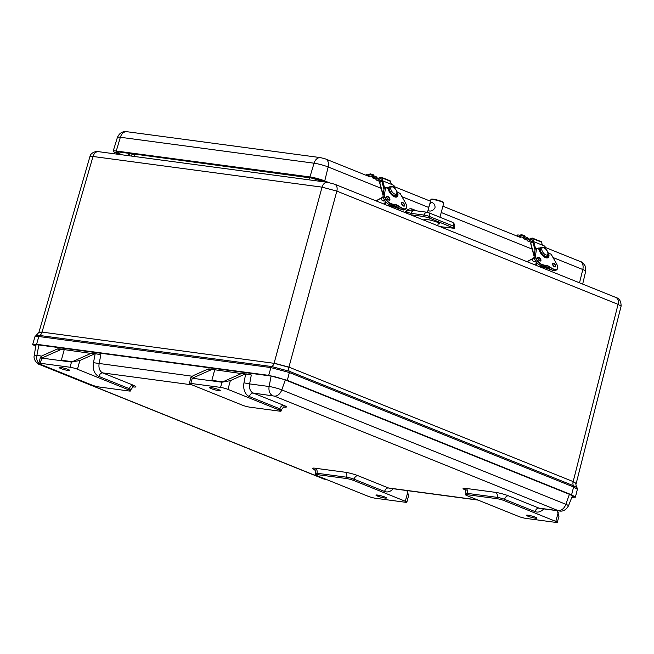 <?xml version="1.0" encoding="UTF-8"?>
<svg xmlns="http://www.w3.org/2000/svg" width="654" height="654" viewBox="0 0 654 654"><rect width="100%" height="100%" fill="white"/><g stroke="black" fill="none" stroke-linecap="round" stroke-linejoin="round"><path stroke-width="0.98" d="M38.897 332.371L36.174 335.404L39.592 335.477A4.987 3.597 97.6 0 0 41.987 332.248L38.897 332.371L42.036 332.093L93.015 156.486A6.826 4.93 -82.4 0 1 98.541 151.671L98.541 151.671C97.323 150.886 90.53 152.251 89.941 156.576L93.015 156.486L322.046 187.142L336.843 191.107L618.055 304.355L621.096 306.17C621.128 301.306 619.403 298.412 615.904 297.48L615.904 297.48A6.826 4.643 111.9 0 1 618.055 304.355L573.174 481.597L576.199 483.461M36.174 335.404L34.956 336.671L38.815 336.516A1.627 1.177 -82.4 0 1 39.592 335.477L271.688 366.542L289.24 371.243A4.987 3.393 111.9 0 1 288.88 367.278L274.083 363.313L42.036 332.093L38.946 332.216L89.933 156.576M98.541 151.671L327.572 182.327A6.826 4.93 -82.4 0 1 327.589 182.327L327.572 182.327A6.826 4.93 -82.4 0 0 322.046 187.142L274.083 363.313A4.987 3.597 97.6 0 1 271.688 366.542A1.627 1.177 97.6 0 0 270.903 367.581L289.362 372.527A1.627 1.104 111.9 0 0 289.24 371.243L573.493 485.718L576.991 487.622M35.676 346.424L32.7 344.445L36.591 344.29L268.688 375.355L287.335 380.35L571.588 494.825L575.397 497.146L571.825 497.351M35.749 345.974L34.662 344.977L37.973 344.846L270.069 375.911C272.187 375.919 277.476 377.342 285.937 380.162L570.19 494.637L573.435 496.615L571.988 496.917M327.572 182.327L334.693 184.224A6.826 4.643 111.9 0 1 334.693 184.224A6.826 4.643 111.9 0 1 336.843 191.107L288.921 367.115L274.124 363.158L288.929 367.115L573.174 481.597L576.207 483.437L621.096 306.17M134.127 156.429A6.777 4.889 97.6 0 0 135.01 154.434L131.895 154.63L131.25 156.044M308.574 179.785A6.777 4.889 97.6 0 0 309.456 177.782L135.1 154.164M324.221 181.877A6.777 4.611 111.9 0 1 324.253 181.738L309.53 177.512M518.647 516.439L467.079 495.667A5.42 0.679 15.2 0 1 465.566 494.743A5.42 0.679 15.2 0 1 467.111 494.677L496.836 498.659A5.42 0.679 15.2 0 1 504.234 500.637L555.802 521.41A5.42 0.679 15.2 0 1 557.322 522.333A5.42 0.679 15.2 0 1 555.777 522.399L526.045 518.418A5.42 0.679 15.2 0 1 518.647 516.439M535.381 518.181A5.42 0.679 15.2 0 1 528.007 516.21A5.42 0.679 15.2 0 1 526.47 515.278A5.42 0.679 15.2 0 1 531.882 516.039A5.42 0.679 15.2 0 1 536.934 518.115A5.42 0.679 15.2 0 1 535.381 518.181M557.322 522.333L558.998 516.145L557.233 510.692M315.669 470.079L314.231 469.417C314.738 468.934 315.138 470.226 315.424 473.3A5.42 0.679 15.2 0 1 316.969 473.243L346.694 477.216L346.342 478.515A5.42 0.679 15.2 0 1 353.74 480.494L354.092 479.202A4.063 2.763 111.9 0 1 357.942 475.679A9.483 1.185 -164.8 0 0 344.993 472.213L315.261 468.239A9.483 1.185 -164.8 0 0 314.533 469.678M346.342 478.515L316.618 474.534L316.969 473.243A4.063 2.935 97.6 0 0 315.261 468.239M406.739 490.549L407.72 492.413L405.317 501.266A5.42 0.679 15.2 0 1 406.829 502.19A5.42 0.679 15.2 0 1 405.284 502.247L375.551 498.274A5.42 0.679 15.2 0 1 368.153 496.288L316.585 475.523A5.42 0.679 15.2 0 1 315.073 474.6A5.42 0.679 15.2 0 1 316.618 474.534M406.829 502.19L408.505 496.002L407.72 492.413M405.317 501.266L353.74 480.494M384.887 498.037A5.42 0.679 15.2 0 1 379.116 496.639A5.42 0.679 15.2 0 1 375.976 495.135A5.42 0.679 15.2 0 1 381.388 495.896A5.42 0.679 15.2 0 1 386.44 497.972A5.42 0.679 15.2 0 1 384.887 498.037M98.901 376.426A4.063 2.763 -68.1 0 1 102.743 372.911A8.126 5.87 -82.4 0 1 99.13 363.755L100.806 354.86L96.105 353.781L95.165 353.781L93.481 362.7A12.189 8.804 97.6 0 0 98.901 376.426L129.394 388.705A4.063 2.763 111.9 0 1 133.244 385.19L102.743 372.911L191.884 384.838M132.664 386.776L133.907 386.882C133.71 386.212 132.713 387.127 130.914 389.629A5.42 0.679 15.2 0 0 129.394 388.705L129.042 390.005A5.42 0.679 15.2 0 1 130.555 390.928A5.42 0.679 15.2 0 1 129.01 390.994L99.285 387.013A5.42 0.679 15.2 0 1 91.887 385.034L40.319 364.262A5.42 0.679 15.2 0 1 38.807 363.338A5.42 0.679 15.2 0 1 40.352 363.272L41.758 358.09L40.474 357.182L42.69 355.514L57.2 349.048A5.42 3.916 97.6 0 1 58.002 348.803L59.122 348.925M284.008 407.099A9.483 1.185 -164.8 0 0 283.738 405.333L253.237 393.054L274.353 396.095L558.442 510.717A8.126 5.87 -82.4 0 0 559.481 510.995C562.955 511.665 565.947 509.965 568.457 505.902A9.262 1.161 -164.8 0 0 565.874 504.308L281.776 389.898A9.262 1.161 -164.8 0 0 269.137 386.514L249.624 383.906L251.299 375.004L242.773 373.418A5.42 3.916 97.6 0 0 241.138 373.671L244.849 374.17L230.347 380.636L221.976 382.214L192.251 378.233L190.968 377.325L193.183 375.658L207.694 369.191A5.42 3.916 97.6 0 1 208.495 368.946L209.615 369.069M246.599 373.924L245.659 373.924L243.975 382.843A12.189 8.804 97.6 0 0 249.395 396.569L279.887 408.856A5.42 0.679 15.2 0 1 281.408 409.772C283.207 407.27 284.204 406.355 284.4 407.025L283.157 406.927M244.849 374.17A5.42 3.916 -82.4 0 1 245.659 373.924M241.138 373.671L221.976 382.214L220.57 387.397A5.42 0.679 15.2 0 1 227.968 389.383L279.536 410.148A5.42 0.679 15.2 0 1 281.048 411.072A5.42 0.679 15.2 0 1 279.503 411.137L249.779 407.156A5.42 0.679 15.2 0 1 242.381 405.178L190.813 384.405A5.42 0.679 15.2 0 1 189.3 383.481A5.42 0.679 15.2 0 1 190.845 383.424L192.251 378.233L211.406 369.69A5.42 3.916 -82.4 0 1 213.049 369.436A5.42 3.916 -82.4 0 1 213.735 369.616L241.383 373.573M129.042 390.005L77.474 369.24L79.853 360.493L94.356 354.018A5.42 3.916 -82.4 0 1 95.165 353.781M218.673 390.634A5.526 0.695 15.2 0 1 212.779 389.204A5.526 0.695 15.2 0 1 209.582 387.667A5.526 0.695 15.2 0 1 215.092 388.451A5.526 0.695 15.2 0 1 220.251 390.569A5.526 0.695 15.2 0 1 218.673 390.634M220.57 387.397L190.845 383.424M211.708 380.841A5.42 3.916 97.6 0 0 211.847 380.366L214.667 369.992M68.18 370.491A5.526 0.695 15.2 0 1 62.285 369.06A5.526 0.695 15.2 0 1 59.089 367.523A5.526 0.695 15.2 0 1 64.607 368.308A5.526 0.695 15.2 0 1 69.757 370.426A5.526 0.695 15.2 0 1 68.18 370.491M79.853 360.493L71.482 362.071L70.076 367.254A5.42 0.679 15.2 0 1 77.474 369.24M57.2 349.048L60.912 349.547L41.758 358.09L71.482 362.071L90.644 353.528L94.356 354.018M40.352 363.272L70.076 367.254M60.912 349.547A5.42 3.916 -82.4 0 1 62.555 349.293A5.42 3.916 -82.4 0 1 63.242 349.473L90.89 353.422M61.214 360.689A5.42 3.916 97.6 0 0 61.353 360.223L64.174 349.849M96.105 353.781L92.279 353.274A5.42 3.916 97.6 0 0 90.644 353.528M128.38 155.66L129.067 153.355M129.991 153.477L129.304 155.783M412.208 210.179A1.357 0.924 111.9 0 1 411.881 208.904C409.494 208.405 407.36 209.386 405.48 211.847C408.129 210.416 410.45 209.893 412.461 210.277M411.979 210.138L414.293 210.547A4.063 2.935 97.6 0 0 411.031 213.327L424.037 215.068A4.063 2.935 -82.4 0 1 427.299 212.288A4.063 2.935 -82.4 0 1 427.814 212.427A4.063 2.763 111.9 0 1 428.28 212.55A4.063 2.763 111.9 0 1 429.58 216.556L453.459 226.17A4.063 2.763 -68.1 0 0 452.151 222.164L428.28 212.55A4.063 4.063 0 0 0 427.299 212.288L414.293 210.547M405.259 212.648L405.48 211.847L411.031 213.327L410.638 214.757L423.645 216.499L429.196 217.978L454.277 228.311L439.905 226.595M328.725 182.515L324.744 180.913A10.84 1.357 -164.8 0 0 309.947 176.948L116.257 151.025A10.84 1.357 -164.8 0 0 113.167 151.139A10.84 1.357 -164.8 0 0 116.191 152.995L120.042 154.548M425.247 220.349A8.126 1.022 15.2 0 1 424.029 219.433A8.126 1.022 15.2 0 1 432.147 220.578A8.126 1.022 15.2 0 1 439.717 223.693A8.126 1.022 15.2 0 1 438.18 223.872M122.363 154.859L118.505 153.306A7.456 0.932 15.2 0 1 116.428 152.03A7.456 0.932 15.2 0 1 118.554 151.949L312.244 177.872A7.456 0.932 15.2 0 1 322.422 180.602L326.272 182.155M378.347 178.632L379.295 177.586A1.251 0.85 111.9 0 1 380.219 177.496A0.621 0.425 111.9 0 1 380.088 178.509L378.584 179.801A2.706 1.848 111.9 0 1 376.818 180.242A2.706 1.848 111.9 0 1 375.862 178.141L376.361 176.866A1.087 0.736 111.9 0 1 376.868 177.774A1.357 0.924 -68.1 0 0 377.325 178.992A1.357 0.924 -68.1 0 0 378.347 178.632M376.361 176.866L373.933 175.885L373.581 177.185L376.009 178.158M373.581 177.185A4.553 0.572 -164.8 0 0 366.502 175.452M378.527 178.436L376.868 177.774M366.134 175.297L366.412 174.275A4.553 0.572 15.2 0 1 369.208 174.487A4.553 0.572 15.2 0 1 373.933 175.885M529.372 239.454L530.32 238.408A1.251 0.85 111.9 0 1 531.244 238.318A0.621 0.425 111.9 0 1 531.113 239.331L529.609 240.623A2.706 1.848 111.9 0 1 527.852 241.064A2.706 1.848 111.9 0 1 526.887 238.963L527.386 237.688A1.087 0.736 111.9 0 1 527.892 238.596A1.357 0.924 -68.1 0 0 528.35 239.814A1.357 0.924 -68.1 0 0 529.372 239.454M527.386 237.688L524.958 236.707L524.606 238.007L527.034 238.98M524.606 238.007A4.553 0.572 -164.8 0 0 517.527 236.274M529.552 239.258L527.892 238.596M517.159 236.119L517.437 235.097A4.553 0.572 15.2 0 1 520.232 235.309A4.553 0.572 15.2 0 1 524.958 236.707M539.934 249.64L540.229 249.427A5.42 2.665 53.6 0 0 540.784 251.504L540.065 252.035M535.618 248.773L533.713 241.661L544.798 246.125L545.485 248.683M540.784 251.504L540.776 251.512A5.42 2.665 53.6 0 0 547.292 256.278C548.297 254.905 548.6 253.965 548.199 253.458C548.673 252.052 544.226 246.942 543.809 247.514L540.858 247.555A5.42 2.665 53.6 0 0 540.212 249.436M534.163 255.51L530.86 243.762M530.876 243.247L532.814 241.817L534.98 249.902M533.713 241.661L532.814 241.817M531.424 238.367L531.571 238.26A1.357 0.924 111.9 0 1 532.372 238.105A1.357 0.924 111.9 0 1 532.814 238.661L533.607 241.628M532.569 241.996L531.915 239.536M542.354 245.144L541.561 242.184A1.357 0.924 -68.1 0 0 541.12 241.628L532.372 238.105M544.447 266.48L545.771 265.679A8.126 3.998 -126.4 0 1 549.662 267.249A25.702 12.639 53.6 0 0 554.257 269.701A6.777 3.327 53.6 0 0 556.807 269.661A6.777 3.327 53.6 0 0 557.617 267.478M545.976 266.685A8.347 4.104 -126.4 0 1 548.387 268.034L549.81 266.979A8.347 4.104 53.6 0 0 545.837 265.377L545.771 265.679A25.702 12.639 53.6 0 1 541.537 264.576L541.643 264.29A6.556 3.221 -126.4 0 1 535.577 255.101L536.558 248.34L540.278 249.844M538.316 266.227L544.12 267.56A4.333 0.54 15.2 0 1 549.442 269.538L549.156 270.593M534.138 257.521A2.166 1.472 -68.1 0 0 532.781 259.581A2.166 1.472 -68.1 0 0 533.525 261.453L534.261 261.755A2.166 1.472 -68.1 0 0 534.866 261.804A2.166 1.472 -68.1 0 0 535.749 261.33M533.525 261.453A2.166 1.472 -68.1 0 0 534.13 261.51A2.166 1.472 -68.1 0 0 535.332 260.668M388.909 188.818L389.204 188.605A5.42 2.665 53.6 0 0 389.759 190.682L389.04 191.213M384.585 187.951L382.688 180.839L393.773 185.303L394.46 187.862M389.759 190.682L389.743 190.69A5.42 2.665 53.6 0 0 396.267 195.456C397.272 194.083 397.575 193.143 397.174 192.636C397.648 191.23 393.201 186.12 392.784 186.692L389.833 186.733A5.42 2.665 53.6 0 0 389.187 188.614M383.138 194.688L379.835 182.94M379.851 182.425L381.789 180.995L383.947 189.08M382.688 180.839L381.789 180.995M380.399 177.545L380.546 177.438A1.357 0.924 111.9 0 1 381.347 177.283A1.357 0.924 111.9 0 1 381.789 177.839L382.582 180.806M381.544 181.174L380.881 178.714M391.329 184.322L390.536 181.362A1.357 0.924 -68.1 0 0 390.095 180.806L381.347 177.283M393.422 205.658L394.746 204.857A8.126 3.998 -126.4 0 1 398.638 206.427A25.702 12.639 53.6 0 0 403.232 208.879A6.777 3.327 53.6 0 0 405.782 208.839A6.777 3.327 53.6 0 0 406.592 206.656M394.951 205.863A8.347 4.104 -126.4 0 1 397.362 207.212L398.785 206.157A8.347 4.104 53.6 0 0 394.812 204.555L394.746 204.857A25.702 12.639 53.6 0 1 390.512 203.754L390.618 203.468A6.556 3.221 -126.4 0 1 384.552 194.279L385.533 187.518L389.253 189.022M387.291 205.405L393.087 206.738A4.333 0.54 15.2 0 1 398.417 208.716L398.131 209.771M383.113 196.699A2.166 1.472 -68.1 0 0 381.756 198.759A2.166 1.472 -68.1 0 0 382.5 200.639L383.236 200.933A2.166 1.472 -68.1 0 0 383.841 200.982A2.166 1.472 -68.1 0 0 384.716 200.508M382.5 200.639A2.166 1.472 -68.1 0 0 383.105 200.688A2.166 1.472 -68.1 0 0 384.307 199.846M435 207.694C433.422 210.335 431.501 211.414 429.228 210.931C427.315 210.457 429.514 201.318 432.539 202.781C434.37 203.696 435.196 205.331 435 207.694M287.335 380.35L289.362 372.527L573.607 487.001A1.627 1.104 111.9 0 0 573.493 485.718A4.987 3.393 111.9 0 1 573.133 481.753L576.166 483.6C575.7 484.287 575.97 485.611 576.975 487.59L577.384 489.306L575.397 497.146M36.591 344.29L38.815 336.516L270.903 367.581L268.688 375.355M571.588 494.825L573.607 487.001L577.384 489.298M324.768 181.951L324.351 181.379M558.442 510.717L538.937 508.109L508.436 495.822A4.063 2.763 -68.1 0 0 504.586 499.345L535.086 511.624A4.063 2.763 111.9 0 1 538.937 508.109A8.126 5.87 -82.4 0 0 539.967 508.387L559.481 510.995M508.436 495.822A9.483 1.185 -164.8 0 0 495.487 492.356A4.063 2.935 -82.4 0 1 497.187 497.359A5.42 0.679 15.2 0 1 504.586 499.345L504.234 500.637M535.086 511.624A12.189 8.804 97.6 0 0 543.687 508.877M495.487 492.356L465.754 488.383A4.063 2.935 -82.4 0 1 467.463 493.386L497.187 497.359L496.836 498.659M465.754 488.383A9.483 1.185 -164.8 0 0 465.027 489.821M465.566 494.743L465.918 493.443A5.42 0.679 15.2 0 1 467.463 493.386L467.111 494.677M477.584 499.893L388.443 487.966L357.942 475.679M478.082 500.097L389.473 488.236A8.126 5.87 -82.4 0 1 388.443 487.966A4.063 2.763 111.9 0 0 384.593 491.481A12.189 8.804 97.6 0 0 393.193 488.734M133.514 386.955A9.483 1.185 -164.8 0 0 133.244 385.19M327.09 479.75L324.588 479.202L40.491 364.793L41.39 364.695M558.214 512.556L555.802 521.41M384.593 491.481L354.092 479.202A5.42 0.679 15.2 0 0 346.694 477.216A4.063 2.935 97.6 0 0 344.993 472.213M326.199 479.635A8.126 5.87 97.6 0 0 327.237 479.905L323.665 478.957L39.575 364.548C38.284 364.662 32.97 360.011 34.245 355.547L35.954 344.674M192.121 376.205L93.481 362.7M41.627 356.062L36.894 355.424L38.864 344.96M40.499 364.572A8.126 5.87 -82.4 0 1 39.011 363.616M38.823 363.436A8.126 5.87 -82.4 0 1 36.894 355.424A9.262 1.161 -164.8 0 0 34.245 355.547M272.743 395.662A8.126 5.87 97.6 0 1 269.137 386.514L271.099 376.066M283.738 405.333A4.063 2.763 -68.1 0 0 279.887 408.856L279.536 410.148M243.975 382.843L249.624 383.906A8.126 5.87 -82.4 0 0 253.237 393.054A4.063 2.763 -68.1 0 0 249.395 396.569M227.968 389.383L230.347 380.636M207.694 369.191L211.406 369.69M222.818 381.838L211.847 380.366M72.324 361.695L61.353 360.223M569.405 494.318L565.874 504.308A8.126 5.534 111.9 0 1 558.451 510.504M324.588 479.202A8.126 5.534 111.9 0 1 323.665 478.957M285.308 379.917L281.776 389.898A8.126 5.534 111.9 0 1 274.353 396.095M40.491 364.793A8.126 5.534 111.9 0 1 39.575 364.548M416.811 210.89L411.881 208.904M423.645 216.499L424.037 215.068A4.063 0.711 15.3 0 1 429.58 216.556L429.196 217.978M453.14 227.625L453.459 226.17A4.063 0.515 12.4 0 1 454.604 226.807A4.063 4.063 0 0 0 452.151 222.164M579.526 282.822L582.796 269.522A10.333 1.292 15.2 0 1 585.682 271.271L585.117 265.933C583.229 263.088 581.586 261.616 580.188 261.502A8.126 5.534 111.9 0 1 582.796 269.522L553.031 257.529M324.744 180.913L328.169 166.974L381.151 188.311M402.006 196.707L428.795 207.498M441.213 212.501L532.176 249.133M118.505 153.306L118.897 151.998M369.673 176.727L325.561 158.963A8.126 5.534 111.9 0 1 328.169 166.974A10.333 1.292 15.2 0 0 314.059 163.198A8.126 5.87 97.6 0 1 320.591 157.639L126.901 131.707A8.126 5.87 97.6 0 0 120.369 137.266L314.059 163.198L309.947 176.948M126.901 131.707C122.584 131.119 119.429 133.015 117.426 137.381A10.333 1.292 15.2 0 1 120.369 137.266L116.257 151.025M381.486 180.97L378.584 179.801M380.922 178.844L380.088 178.509M372.371 174.692L371.063 174.332M532.511 241.792L529.609 240.623M531.947 239.666L531.113 239.331M523.396 235.514L522.096 235.154M547.292 256.278L545.82 257.357A5.42 2.665 -126.4 0 1 545.452 257.553M538.921 249.239A5.42 2.665 -126.4 0 1 539.386 248.643L540.858 247.555M540.049 248.152A6.499 3.196 53.6 0 0 537.613 248.708M546.36 257.815A6.499 3.196 53.6 0 0 546.482 256.875M538.463 259.72A2.453 1.668 -68.1 0 0 538.389 259.115L538.356 259.017M538.079 259.074L538.504 259.164M547.782 252.542A4.333 2.134 -126.4 0 1 546.115 254.986A4.333 2.134 -126.4 0 1 542.191 251.03A4.333 2.134 -126.4 0 1 543.548 247.727A4.333 2.134 -126.4 0 1 547.782 252.542M546.842 267.126L546.965 267.167A2.453 1.668 111.9 0 1 546.842 267.126L545.722 266.677M532.814 238.661L541.561 242.184M537.76 258.109A2.036 0.997 -126.4 0 1 537.997 257.594A2.036 0.997 -126.4 0 1 540.008 258.632A2.036 0.997 -126.4 0 1 540.417 260.864A2.036 0.997 -126.4 0 1 539.852 260.938A2.248 1.104 53.6 0 0 540.441 258.739A2.248 1.104 53.6 0 0 537.792 257.668A2.248 1.104 53.6 0 0 539.844 260.938M545.837 265.377A25.481 12.532 -126.4 0 1 541.643 264.29M548.109 253L551.101 254.202L556.382 263.48A6.556 3.221 -126.4 0 1 554.363 269.415A25.481 12.532 -126.4 0 1 549.81 266.979M540.384 250.351L539.321 250.253A6.99 3.442 53.6 0 0 545.534 257.643A6.99 3.442 53.6 0 0 548.82 254.079L548.207 253.507M554.584 266.873A2.248 1.104 53.6 0 0 555.172 264.674A2.248 1.104 53.6 0 0 552.524 263.603A2.248 1.104 53.6 0 0 554.584 266.873A2.036 0.997 -126.4 0 0 555.148 266.799L554.51 266.783C552.875 266.064 552.017 262.573 552.736 263.529A2.036 0.997 -126.4 0 1 554.747 264.568A2.036 0.997 -126.4 0 1 555.148 266.799M539.493 260.709A2.036 0.997 53.6 0 0 537.882 258.518M552.491 264.044A2.036 0.997 -126.4 0 1 552.736 263.529M554.224 266.644A2.036 0.997 53.6 0 0 552.614 264.453M537.899 258.592A2.248 1.104 -126.4 0 1 539.427 260.668M547.504 256.098L547.235 257.815A6.777 3.327 53.6 0 0 547.57 256.033A6.99 3.442 -126.4 0 1 547.578 256.401M548.493 268.099A25.481 12.532 53.6 0 0 552.941 270.462L555.687 270.486A6.777 3.327 -126.4 0 1 553.137 270.527L544.569 266.538M534.114 256.646A6.556 3.221 53.6 0 0 540.22 265.336L540.417 265.401A25.481 12.532 53.6 0 0 541.586 265.826M552.63 264.527A2.248 1.104 -126.4 0 1 554.167 266.603M534.13 256.123L535.103 249.362M540.417 265.401A6.777 3.327 -126.4 0 1 534.154 255.91L535.274 255.085A6.777 3.327 53.6 0 0 541.537 264.576L540.417 265.401A25.702 12.639 -126.4 0 0 544.651 266.505A8.126 3.998 53.6 0 1 548.543 268.075A25.702 12.639 -126.4 0 0 553.137 270.527L554.363 269.415M535.577 255.101L536.558 248.34L535.209 249.1M556.382 263.48L551.142 254.21L548.093 252.926M539.517 250.008L540.49 250.727M548.82 254.079L548.518 254.12A6.777 3.327 -126.4 0 1 547.889 257.537A6.777 3.327 -126.4 0 1 545.779 257.733M548.428 253.597L548.248 254.324M536.321 265.426L536.991 262.957L536.313 265.426M535.691 265.172A1.954 1.406 -82.4 0 1 535.708 265.107L536.46 262.328M542.207 266.08L540.858 266.807M533.28 258.314L527.034 261.69M540.94 266.832L542.28 266.104M549.36 269.383L549.515 268.794M549.246 268.631L549.09 269.203M549.728 270.83L550.128 269.146L549.687 270.74A1.954 1.406 -82.4 0 1 549.671 270.797A2.166 1.561 97.6 0 0 549.687 270.781L550.178 269.178M527.108 261.714L533.214 258.412M536.231 262.017L535.708 265.107M543.866 268.467L544.12 267.56M396.267 195.456L394.795 196.535A5.42 2.665 -126.4 0 1 394.427 196.731M387.896 188.417A5.42 2.665 -126.4 0 1 388.362 187.821L389.833 186.733M389.024 187.33A6.499 3.196 53.6 0 0 386.588 187.886M395.335 196.993A6.499 3.196 53.6 0 0 395.457 196.053M387.438 198.898A2.453 1.668 -68.1 0 0 387.356 198.293L387.332 198.195M387.054 198.252L387.479 198.342M396.757 191.72A4.333 2.134 -126.4 0 1 395.09 194.164A4.333 2.134 -126.4 0 1 391.166 190.208A4.333 2.134 -126.4 0 1 392.523 186.905A4.333 2.134 -126.4 0 1 396.757 191.72M395.809 206.304L395.932 206.345A2.453 1.668 111.9 0 1 395.809 206.304L394.697 205.855M381.789 177.839L390.536 181.362M386.735 197.287A2.036 0.997 -126.4 0 1 386.972 196.772A2.036 0.997 -126.4 0 1 388.983 197.81A2.036 0.997 -126.4 0 1 389.392 200.042A2.036 0.997 -126.4 0 1 388.819 200.116A2.248 1.104 53.6 0 0 389.416 197.917A2.248 1.104 53.6 0 0 386.767 196.846A2.248 1.104 53.6 0 0 388.819 200.116M394.812 204.555A25.481 12.532 -126.4 0 1 390.618 203.468M397.084 192.178L400.076 193.38L405.357 202.658A6.556 3.221 -126.4 0 1 403.338 208.593A25.481 12.532 -126.4 0 1 398.785 206.157M389.359 189.529L388.296 189.431A6.99 3.442 53.6 0 0 394.509 196.821A6.99 3.442 53.6 0 0 397.796 193.257L397.182 192.685M403.559 206.051A2.248 1.104 53.6 0 0 404.147 203.852A2.248 1.104 53.6 0 0 401.499 202.781A2.248 1.104 53.6 0 0 403.559 206.051A2.036 0.997 -126.4 0 0 404.123 205.977L403.485 205.961C401.85 205.242 400.984 201.751 401.711 202.707A2.036 0.997 -126.4 0 1 403.722 203.746A2.036 0.997 -126.4 0 1 404.123 205.977M388.468 199.887A2.036 0.997 53.6 0 0 386.849 197.696M401.466 203.222A2.036 0.997 -126.4 0 1 401.711 202.707M403.199 205.822A2.036 0.997 53.6 0 0 401.589 203.631M386.874 197.77A2.248 1.104 -126.4 0 1 388.402 199.846M396.226 196.993A6.777 3.327 53.6 0 0 396.545 195.211A6.99 3.442 -126.4 0 1 396.553 195.579M397.469 207.277A25.481 12.532 53.6 0 0 401.916 209.64A6.556 3.221 53.6 0 0 402.341 209.787M383.089 195.824A6.556 3.221 53.6 0 0 389.195 204.514L389.392 204.579A25.481 12.532 53.6 0 0 390.552 205.004M401.605 203.705A2.248 1.104 -126.4 0 1 403.142 205.781M383.097 195.301L384.078 188.54M389.392 204.579A6.777 3.327 -126.4 0 1 383.121 195.088L384.241 194.263A6.777 3.327 53.6 0 0 390.512 203.754L389.392 204.579A25.702 12.639 -126.4 0 0 393.626 205.683A8.126 3.998 53.6 0 1 397.518 207.253A25.702 12.639 -126.4 0 0 402.112 209.705L401.916 209.64M393.544 205.716L401.981 209.73L404.663 209.664A6.777 3.327 -126.4 0 1 402.112 209.705L403.338 208.593M384.552 194.279L385.533 187.518L384.184 188.278M405.357 202.658L400.117 193.388L397.068 192.104M388.492 189.186L389.465 189.905M397.796 193.257L397.493 193.298A6.777 3.327 -126.4 0 1 396.864 196.715A6.777 3.327 -126.4 0 1 394.746 196.911M397.403 192.775L397.223 193.502M385.958 202.127L385.288 204.604L385.966 202.135M384.666 204.35A1.954 1.406 -82.4 0 1 384.683 204.285L385.435 201.506M391.174 205.258L389.833 205.985M382.255 197.492L376.009 200.868M389.915 206.01L391.256 205.282M398.335 208.561L398.49 207.972M398.221 207.808L398.065 208.381M398.703 210.008L399.103 208.324L398.662 209.918A1.954 1.406 -82.4 0 1 398.638 209.975A2.166 1.561 97.6 0 0 398.654 209.959L399.153 208.356M376.083 200.892L382.189 197.59M385.198 201.195L384.683 204.285M392.841 207.645L393.087 206.738M443.363 202.593A6.188 0.777 -164.8 0 0 437.681 200.132A6.188 0.777 -164.8 0 0 431.542 199.38M443.755 203.026L442.406 201.734L433.389 199.2C431.403 198.996 430.61 199.118 430.986 199.552A6.614 0.826 15.2 0 1 437.591 200.492A6.614 0.826 15.2 0 1 443.755 203.026L439.946 217.251M34.956 336.671L32.7 344.445M132.173 153.772L131.895 154.63M334.693 184.224L615.904 297.48M465.918 493.443C465.632 490.369 465.231 489.078 464.724 489.56L466.163 490.23M315.424 473.3L315.073 474.6M130.914 389.629L130.555 390.928M281.048 411.072L281.408 409.772M189.3 383.481L190.968 377.325M213.049 369.436L209.223 368.921M40.474 357.182L38.807 363.338M58.729 348.778L62.555 349.293M568.457 505.902L572.471 495.691M454.277 228.311L454.604 226.807M580.188 261.502L545.281 247.449M527.001 240.083L523.421 238.645M520.698 237.549L442.897 206.214M430.528 201.236L394.256 186.627M375.976 179.261L372.396 177.823M325.561 158.963L320.591 157.639M585.682 271.271L582.681 284.098M117.426 137.381L113.167 151.139M380.693 181.804L376.818 180.242M369.747 175.991L369.559 176.678M374.014 176.408C374.145 175.125 373.213 174.365 371.21 174.119C370.238 173.686 369.428 173.98 368.782 174.986M531.718 242.626L527.852 241.064M520.772 236.813L520.584 237.5M525.039 237.23C525.17 235.947 524.238 235.187 522.235 234.941C521.263 234.508 520.453 234.802 519.807 235.808M545.657 248.847L544.97 246.296M534.065 256.204L530.688 243.599M537.997 257.594C537.277 256.638 538.136 260.128 539.779 260.848L540.417 260.864M539.378 260.635L537.915 258.649M554.118 266.57L552.646 264.584M540.269 249.779L536.484 248.258L535.16 249.109L534.089 256.008C534.285 260.006 536.345 263.145 540.286 265.426L544.545 266.538M556.415 263.48C557.952 266.366 558.083 268.426 556.807 269.661L555.687 270.486M547.889 257.537C544.749 258.199 541.913 255.788 539.378 250.302M536.378 265.45L537.04 263.006M540.801 266.799L542.15 266.072M526.993 261.665L533.329 258.24M546.466 268.917C546.932 266.84 541.684 265.516 541.234 267.494M394.632 188.025L393.945 185.474M383.04 195.382L379.663 182.777M386.972 196.772C386.252 195.816 387.111 199.306 388.754 200.026L389.392 200.042M388.353 199.813L386.89 197.827M403.085 205.748L401.621 203.762M396.479 195.276L396.21 196.993M389.244 188.957L385.459 187.436L384.135 188.287L383.064 195.186C383.26 199.184 385.32 202.323 389.261 204.604L393.52 205.716M405.39 202.658C406.927 205.544 407.058 207.604 405.782 208.839L404.663 209.664M396.864 196.715C393.724 197.377 390.888 194.966 388.353 189.48M385.353 204.628L386.015 202.184M389.776 205.977L391.125 205.25M375.968 200.843L382.304 197.418M395.441 208.095C395.907 206.018 390.659 204.694 390.209 206.672M430.986 199.552L427.471 212.321M425.558 219.245L425.165 220.66M438.474 222.752L437.69 225.704"/></g></svg>
